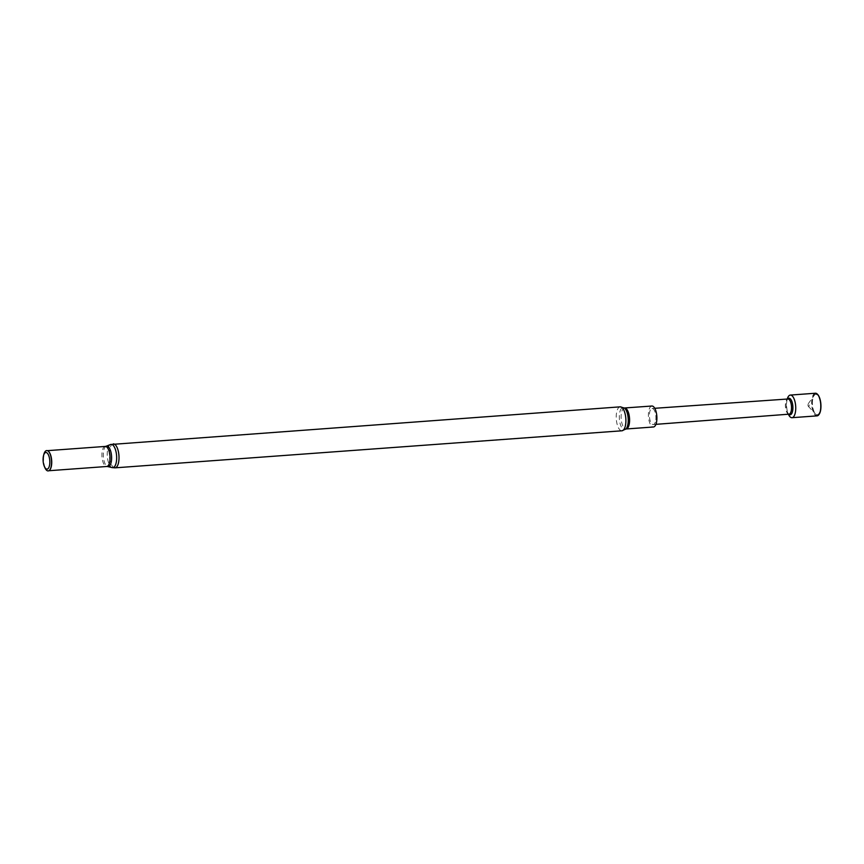 <?xml version="1.0" encoding="UTF-8"?>
<svg xmlns="http://www.w3.org/2000/svg" width="864" height="864" viewBox="0 0 864 864"><rect width="100%" height="100%" fill="white"/><g stroke="black" fill="none" stroke-linecap="round" stroke-linejoin="round"><path stroke-width="0.65" stroke-dasharray="4.32 3.24" d="M651.888 406.026A10.508 4.19 -94.2 0 0 648.562 412.236A10.508 4.19 -94.2 0 0 653.422 426.989M43.891 454.259A10.206 4.072 -94.2 0 0 43.459 456.581A10.206 4.072 -94.2 0 0 44.874 467.672M47.844 450.878A10.055 4.007 -94.2 0 0 46.937 450.695A10.055 4.007 -94.2 0 0 43.751 456.624A10.055 4.007 -94.2 0 0 48.406 470.761A10.055 4.007 -94.2 0 0 49.28 470.437M819.029 414.461A11.048 4.406 85.8 0 1 813.91 412.441A11.048 4.406 85.8 0 1 812.192 400.043A11.048 4.406 85.8 0 1 817.56 394.351M815.4 393.239A11.34 4.525 -94.2 0 0 811.804 399.935A11.34 4.525 -94.2 0 0 817.052 415.865M812.538 400.399A10.152 4.039 -94.2 0 0 815.411 413.78A10.152 4.039 -94.2 0 0 820.454 408.672A10.152 4.039 -94.2 0 0 818.824 397.17A10.152 4.039 -94.2 0 0 814.082 395.55A10.152 4.039 -94.2 0 0 812.538 400.399M807.991 404.503A1.49 0.594 -94.2 0 0 808.423 406.48A1.49 0.594 -94.2 0 0 809.158 405.724A1.49 0.594 -94.2 0 0 808.92 404.028A1.49 0.594 -94.2 0 0 808.218 403.79A1.49 0.594 -94.2 0 0 807.991 404.503M787.266 399.038A11.34 4.525 -94.2 0 0 787.223 399.19A11.34 4.525 -94.2 0 0 786.748 401.771A11.34 4.525 -94.2 0 0 788.314 414.083A11.34 4.525 -94.2 0 0 788.378 414.223M789.318 414.58A8.294 3.305 85.8 0 1 787.471 412.139A8.294 3.305 85.8 0 1 786.326 403.132A8.294 3.305 85.8 0 1 786.672 401.231A8.294 3.305 85.8 0 1 788.141 398.552M789.026 414.169A7.614 3.035 85.8 0 1 788.238 413.986A7.614 3.035 85.8 0 1 785.495 403.488A7.614 3.035 85.8 0 1 787.169 399.298A7.614 3.035 85.8 0 1 787.914 398.995M655.798 419.785A8.057 3.208 -94.2 0 0 652.072 408.478A8.057 3.208 -94.2 0 0 649.523 413.23A8.057 3.208 -94.2 0 0 653.249 424.548A8.057 3.208 -94.2 0 0 655.798 419.785M624.586 408.024A10.508 4.19 -94.2 0 0 621.259 414.223A10.508 4.19 -94.2 0 0 626.119 428.987L625.892 429.019A11.059 4.406 -94.2 0 1 620.989 426.114A11.059 4.406 -94.2 0 1 619.466 414.115A11.059 4.406 -94.2 0 1 624.359 408.035L624.586 408.024M620.19 406.847A11.999 4.784 -94.2 0 0 616.388 413.932A11.999 4.784 -94.2 0 0 621.929 430.79M105.246 446.429A10.055 4.007 -94.2 0 0 102.06 452.369A10.055 4.007 -94.2 0 0 106.715 466.495M106.218 446.213A10.282 4.093 -94.2 0 0 103.453 452.164A10.282 4.093 -94.2 0 0 107.708 466.571M110.538 444.517A11.664 4.644 -94.2 0 0 107.406 451.278A11.664 4.644 -94.2 0 0 112.234 467.618M113.303 443.891A11.999 4.784 -94.2 0 0 109.501 450.976A11.999 4.784 -94.2 0 0 115.052 467.834M808.423 406.48L815.411 413.78M786.672 401.231L787.223 399.19M654.761 408.294L652.072 408.478M655.927 424.343L653.249 424.548M787.471 412.139L788.314 414.083M808.218 403.79L814.082 395.55"/><path stroke-width="1.3" d="M624.586 408.024A10.508 4.19 -94.2 0 1 629.446 422.788A10.508 4.19 -94.2 0 1 626.119 428.987L653.422 426.989A10.508 4.19 -94.2 0 0 656.748 420.79A10.508 4.19 -94.2 0 0 651.888 406.026L624.294 407.992M49.702 464.216A8.348 3.326 -94.2 0 0 47.779 453.73A8.348 3.326 -94.2 0 0 43.556 455.512A8.348 3.326 -94.2 0 0 43.2 457.412A8.348 3.326 -94.2 0 0 44.356 466.474A8.348 3.326 -94.2 0 0 49.702 464.216M44.356 466.474L44.874 467.672A10.206 4.072 -94.2 0 0 49.172 470.524A10.206 4.072 -94.2 0 0 51.408 464.897A10.206 4.072 -94.2 0 0 47.736 450.814A10.206 4.072 -94.2 0 0 43.891 454.259L43.556 455.512M49.28 470.437A10.055 4.007 -94.2 0 0 49.388 470.362A10.055 4.007 -94.2 0 0 51.592 464.821A10.055 4.007 -94.2 0 0 47.963 450.943A10.055 4.007 -94.2 0 0 47.844 450.878M817.56 394.351A11.048 4.406 85.8 0 1 817.679 394.47A11.048 4.406 85.8 0 1 820.8 409.028A11.048 4.406 85.8 0 1 819.126 414.32A11.048 4.406 85.8 0 1 819.029 414.461M788.378 414.223A11.34 4.525 -94.2 0 0 791.986 417.701L817.052 415.865A11.34 4.525 -94.2 0 0 818.932 414.601A11.34 4.525 -94.2 0 0 820.638 409.18A11.34 4.525 -94.2 0 0 817.441 394.222A11.34 4.525 -94.2 0 0 815.4 393.239L790.333 395.075A11.34 4.525 -94.2 0 0 787.266 399.038M791.986 417.701A11.34 4.525 -94.2 0 0 795.582 411.005A11.34 4.525 -94.2 0 0 790.333 395.075M787.525 399.028L788.141 398.552A8.294 3.305 85.8 0 1 791.716 401.069A8.294 3.305 85.8 0 1 792.785 409.882A8.294 3.305 85.8 0 1 789.318 414.58L788.638 414.202M654.761 408.294L787.914 398.995A7.614 3.035 85.8 0 1 791.424 409.687A7.614 3.035 85.8 0 1 789.026 414.169L655.927 424.343M620.19 406.847A11.999 4.784 -94.2 0 1 625.73 423.706A11.999 4.784 -94.2 0 1 621.929 430.79L625.892 429.019A11.059 4.406 -94.2 0 0 628.085 423.122A11.059 4.406 -94.2 0 0 624.359 408.035L620.19 406.847L110.538 444.517A11.664 4.644 -94.2 0 1 115.225 448.967A11.664 4.644 -94.2 0 1 116.5 460.771A11.664 4.644 -94.2 0 1 112.234 467.618L115.052 467.834A11.999 4.784 -94.2 0 0 118.843 460.75A11.999 4.784 -94.2 0 0 113.303 443.891M110.538 444.517L106.218 446.213A10.282 4.093 -94.2 0 1 110.344 450.133A10.282 4.093 -94.2 0 1 111.467 460.544A10.282 4.093 -94.2 0 1 107.708 466.571L106.715 466.495A10.055 4.007 -94.2 0 0 109.901 460.555A10.055 4.007 -94.2 0 0 105.246 446.429L47.39 450.662M621.929 430.79L115.052 467.834M107.708 466.571L112.234 467.618M106.218 446.213L105.246 446.429M106.715 466.495L48.859 470.729"/></g></svg>
